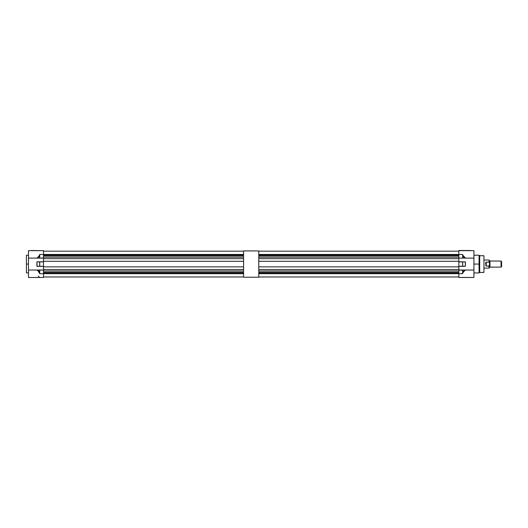 <?xml version="1.0" encoding="UTF-8"?>
<svg xmlns="http://www.w3.org/2000/svg" width="528" height="528" viewBox="0 0 528 528"><rect width="100%" height="100%" fill="white"/><g stroke="black" fill="none" stroke-linecap="round" stroke-linejoin="round"><path stroke-width="0.79" d="M258.766 277.226L258.766 250.925L258.766 277.226L243.586 277.226L243.586 250.925L258.766 250.925L243.586 250.925L243.586 277.226L258.766 277.226M43.501 258.661L43.501 261.294L243.586 261.294L43.501 261.294L43.501 258.661L243.586 258.661L43.501 258.661M43.501 266.858L43.501 269.491L243.586 269.491L43.501 269.491L43.501 266.858L243.586 266.858L43.501 266.858M243.586 251.176L43.501 251.176L243.586 251.176M43.501 257.195L243.586 257.195L43.501 257.195M243.586 255.017L43.501 255.017L243.586 255.017M37.138 270.032L43.501 270.032L43.501 273.689L243.586 273.702L39.745 273.689L38.65 271.135L36.808 270.032L28.472 270.032L28.472 250.668L43.501 250.668L43.501 254.463L243.586 254.45L43.501 254.45L43.501 258.119L36.808 258.119L38.65 257.017L39.745 254.463L43.501 254.463L43.501 250.668L28.472 250.668L28.472 258.119L36.808 258.119C38.326 257.638 39.257 256.641 39.607 255.123L38.828 256.964L37.184 258.119L39.646 258.113L39.673 255.143L37.184 258.119L28.472 258.119L28.472 277.484L43.501 277.484L43.501 273.689L43.501 277.484L39.745 277.484L43.501 277.484M243.586 270.956L43.501 270.956L243.586 270.956M43.501 273.134L243.586 273.134L43.501 273.134M43.501 276.976L243.586 276.976L43.501 276.976M43.501 272.283L243.586 272.283L43.501 272.283M43.501 255.869L243.586 255.869L43.501 255.869M28.472 264.073L26.4 264.073L26.4 272.877L26.4 264.073L28.472 264.073M39.745 261.802L36.92 261.901L39.673 261.901L39.673 266.251L39.745 261.802L43.501 261.802L37.066 261.802L43.501 261.802L43.501 266.35L37.066 266.35L43.501 266.35L43.501 261.901L39.745 261.901L39.745 266.251L43.501 266.251L39.745 266.35L36.934 266.29L39.745 266.251L36.92 266.251L36.92 261.901L37.066 266.35M37.633 270.23L39.745 273.689L39.745 270.131L43.501 270.032L39.607 270.032L39.745 273.689L43.501 273.689L43.501 270.131L39.673 270.059L39.673 273.009L38.828 271.187L37.184 270.032L39.673 270.059L39.607 273.029C39.257 271.511 38.326 270.514 36.808 270.032L28.472 270.032L28.472 277.484M26.4 255.275L26.4 264.073L26.4 255.275L28.472 255.275M39.745 254.463L39.745 258.02L43.501 258.02L43.501 254.463L39.745 254.463L39.673 258.093L39.745 254.463M38.828 271.187L38.082 270.501M38.927 271.313L37.653 270.244M39.706 258.06L43.501 258.119L39.712 258.053M39.719 266.343L39.673 261.901L37.066 261.802M39.607 273.029L39.745 273.689L39.607 273.029M38.207 276.065L39.607 277.424L38.207 276.065M43.553 250.668L31.409 250.516L43.553 250.668M473.926 272.93L479.074 272.93L479.074 264.073L479.18 272.884L479.602 255.684L483.945 255.73L479.708 255.73L479.708 272.422L483.945 272.422L479.602 272.468L479.602 264.073L479.18 264.073L479.18 272.884L479.602 272.468M479.074 255.222L479.18 264.073L479.18 255.268L479.18 264.073L473.926 264.073L479.074 264.073L479.074 255.222L473.926 255.222M463.082 272.019L462.601 273.689L458.852 273.689L458.852 277.484L473.926 277.484L473.926 270.032L465.544 270.032L463.082 272.019M462.799 272.514L463.874 270.818L465.168 270.032L462.673 270.059L462.799 272.521M462.799 273.227L462.799 272.369M462.601 261.802L458.852 261.802L465.425 261.901L458.852 261.802L458.852 266.35L465.419 266.29L462.673 266.251L462.673 261.901L462.601 266.35L458.852 266.251L462.601 266.251L462.601 261.901L458.852 261.901L458.852 266.343L462.601 266.35L458.852 266.343M465.168 258.119L462.673 258.093L462.673 255.143L463.525 256.964L465.168 258.119L458.852 258.119L462.746 258.119L458.852 258.119L462.673 258.093L462.746 255.123C463.089 256.648 464.02 257.644 465.544 258.119L462.673 255.143L462.601 254.463L458.852 254.463L458.852 258.02L458.852 250.516L470.996 250.516L458.852 250.516L458.852 254.463L462.601 254.463L463.703 257.017L465.168 258.119M463.525 271.187L464.706 270.237M465.544 270.032L458.852 270.131L465.544 270.032C464.02 270.508 463.089 271.504 462.746 273.029L462.673 270.059L462.601 273.689L462.673 273.009L465.168 270.032L473.926 270.032L473.926 277.484L462.746 277.424M462.799 255.374L462.799 255.783M462.746 273.029L462.601 273.689L462.746 273.029M462.673 266.251L462.673 261.901L465.425 261.901L465.425 266.251L462.673 266.251M465.287 261.802L465.419 266.29L462.601 266.35M462.64 277.477L458.852 277.484L458.852 270.039L462.746 270.032M464.541 270.455L465.439 270.059M464.554 270.448L464.937 270.25M458.852 270.131L458.852 273.689L462.601 273.689L462.601 270.131L458.852 270.131M473.926 270.032L473.926 258.119L465.544 258.119L473.926 258.119L473.926 250.668L458.852 250.668L473.926 250.668L473.926 270.032M479.074 264.073L479.074 272.93L479.074 264.073M479.602 264.073L479.602 272.468L479.602 264.073M479.708 255.73L479.708 272.422M483.945 264.073L483.945 272.422L483.945 264.073M483.945 255.73L483.945 272.422M489.911 261.017L489.911 267.135A0.455 0.455 0 0 0 489.456 267.59L489.456 264.304L489.456 267.597A0.455 0.455 0 0 1 489.911 267.135L501.052 267.109L489.977 267.109L489.977 261.043L501.052 261.043L501.6 261.565L501.6 266.587L501.052 267.109L501.052 261.043L489.911 261.017A0.455 0.455 0 0 1 489.456 260.561A0.455 0.455 0 0 0 489.911 261.017M489.403 263.386L489.456 260.555L488.954 260.027L489.403 263.393L488.954 260.027L484.097 260.027L488.954 260.027L489.456 260.555L489.403 263.386M485.654 262.911L486.123 262.099L488.954 262.073L486.123 262.099L486.268 266.079L488.954 266.079L489.291 265.214L488.954 268.125L484.097 268.125L488.954 268.125L488.954 266.079L486.123 266.053L485.654 265.234M485.588 264.079L485.595 263.485L485.588 264.079M501.125 261.07L501.125 267.082L501.6 266.587L501.6 261.565L501.052 261.043L501.052 267.109L501.125 261.07M489.291 265.214L489.403 264.759M486.268 262.073L486.123 266.053M458.852 258.661L458.852 261.294L258.766 261.294L458.852 261.294L458.852 258.661L258.766 258.661L458.852 258.661M458.852 266.858L458.852 269.491L458.852 266.858L258.766 266.858L458.852 266.858M458.852 251.176L258.766 251.176L458.852 251.176M258.766 257.195L458.852 257.195L258.766 257.195M458.852 255.017L258.766 255.017L458.852 255.017M258.766 254.45L458.852 254.45L258.766 254.45M458.852 270.956L258.766 270.956L458.852 270.956M258.766 269.491L458.852 269.491L258.766 269.491M458.852 273.702L258.766 273.702L458.852 273.702M258.766 273.134L458.852 273.134L258.766 273.134M258.766 276.976L458.852 276.976L258.766 276.976M258.766 272.283L458.852 272.283L258.766 272.283M258.766 255.869L458.852 255.869L258.766 255.869M28.472 272.877L26.4 272.877M479.18 255.268L479.602 255.684M488.954 268.125L489.456 267.597"/></g></svg>
